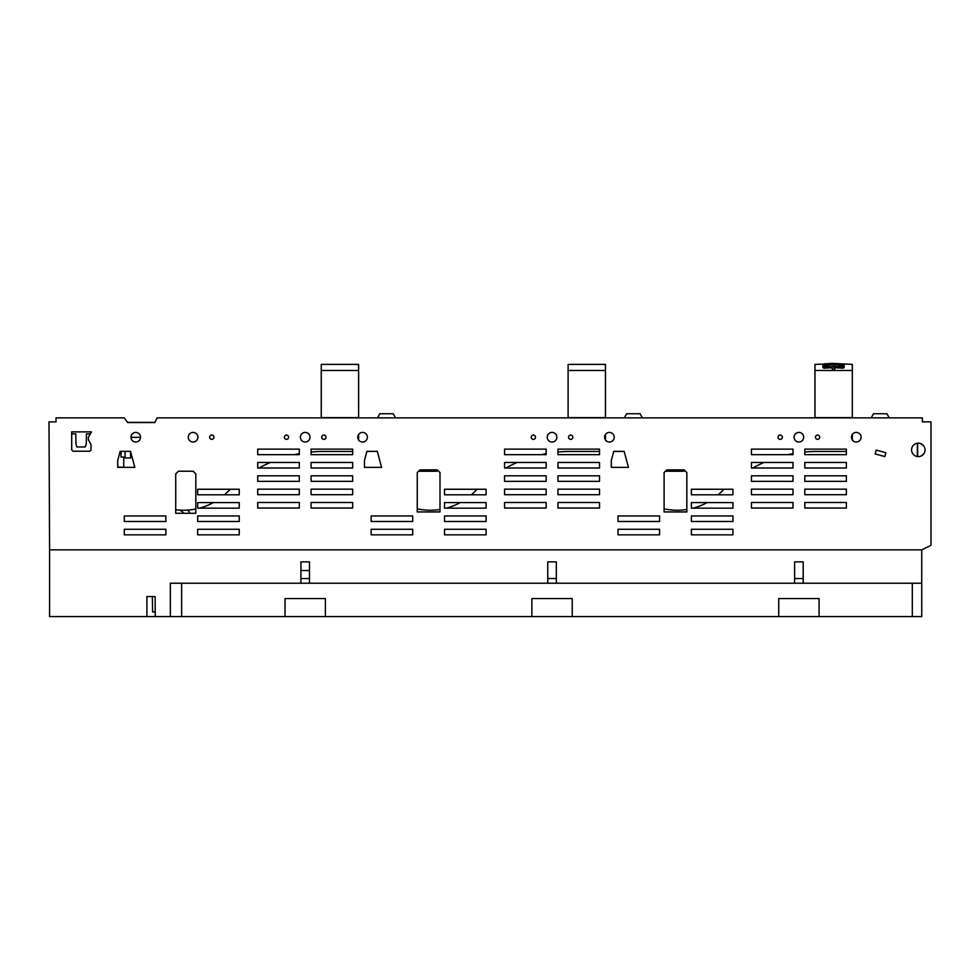 <?xml version="1.0" encoding="UTF-8"?>
<svg xmlns="http://www.w3.org/2000/svg" width="980" height="980" viewBox="0 0 980 980"><rect width="100%" height="100%" fill="white"/><g stroke="black" fill="none" stroke-linecap="round" stroke-linejoin="round"><path stroke-width="1.47" d="M117.722 466.958L123.725 467.374L123.725 457.917L130.732 457.917L130.732 452.074M133.182 422.392L147.625 422.392M117.698 467.374L117.698 460.527L120.16 451.339L130.536 451.339L134.824 467.374L117.698 467.374L117.698 460.527L120.16 451.339L121.055 451.339L121.055 457.06L125.06 457.06L125.06 451.339L130.389 451.339L130.732 457.917M152.329 596.551L152.598 611.9L155.22 611.9M155.257 616.567L155.085 596.551L146.902 596.551L146.902 616.567L49.588 616.567L49.588 549.854L921.739 549.854L921.739 583.21L803.196 583.21L803.196 561.859L794.609 561.859L794.609 583.21L556.334 583.21L556.334 561.859L547.759 561.859L547.759 583.21L309.484 583.21L309.484 561.859L300.909 561.859L300.909 583.21L170.349 583.21L170.349 616.567L146.902 616.567M921.739 583.21L921.739 616.567L912.319 616.567L912.319 583.21M309.484 578.543L300.909 578.543M556.334 578.543L547.759 578.543M803.196 578.543L794.609 578.543M556.334 561.859L547.759 561.859M803.196 561.859L794.609 561.859M309.484 561.859L300.909 561.859M181.643 583.21L181.643 616.567L912.319 616.567M181.643 616.567L170.349 616.567M547.759 583.21L556.334 583.21M300.909 583.21L309.484 583.21M794.609 583.21L803.196 583.21M325.372 616.567L325.372 598.56L285.021 598.56L285.021 616.567M572.222 616.567L572.222 598.56L531.87 598.56L531.87 616.567M819.072 616.567L819.072 598.56L778.733 598.56L778.733 616.567M179.561 510.102L180.479 510.568A8.011 8.011 90 0 1 183.677 513.275L175.726 513.275L175.726 509.747A62.267 62.267 0 0 0 195.816 509L195.816 513.275L189.642 513.275A13.34 13.34 90 0 0 187.952 510.066M309.484 570.532L300.909 570.532M179.218 510.078L180.663 510.163M665.432 471.245L666.804 469.873L684.15 469.873L683.844 471.245L665.432 471.245L683.415 471.245M664.097 508.841A62.267 62.267 0 0 0 686.845 509.478L686.845 511.94L664.097 511.94L664.097 508.841M693.154 508.155A62.267 62.267 0 0 0 707.058 502.605L732.954 502.605L732.954 508.155L693.154 508.155M718.217 494.802A62.267 62.267 0 0 0 721.635 491.58A133.954 133.954 0 0 1 723.963 489.253L732.954 489.253L732.954 494.802L718.217 494.802M817.247 451.449A133.954 133.954 0 0 0 804.801 452.025L804.801 454.671L846.377 454.671L846.377 451.449L817.247 451.449M793.004 453.654A133.954 133.954 0 0 0 788.043 454.671L793.004 454.671L793.004 453.654M764.045 462.462A133.954 133.954 0 0 0 752.714 468.011L793.004 468.011L793.004 462.462L764.045 462.462M871.208 417.872L873.523 413.744L886.912 413.744L889.264 417.872M418.57 471.245L419.942 469.873L437.288 469.873L436.994 471.245L418.57 471.245L436.566 471.245M417.247 508.841A62.267 62.267 0 0 0 439.996 509.478L439.996 511.94L417.247 511.94L417.247 508.841M446.292 508.155A62.267 62.267 0 0 0 460.196 502.605L486.105 502.605L486.105 508.155L446.292 508.155M471.368 494.802A62.267 62.267 0 0 0 474.786 491.58A133.954 133.954 0 0 1 477.113 489.253L486.105 489.253L486.105 494.802L471.368 494.802M570.385 451.449A133.954 133.954 0 0 0 557.951 452.025L557.951 454.671L599.527 454.671L599.527 451.449L570.385 451.449M546.154 453.654A133.954 133.954 0 0 0 541.193 454.671L546.154 454.671L546.154 453.654M517.183 462.462A133.954 133.954 0 0 0 505.864 468.011L546.154 468.011L546.142 462.462L517.183 462.462M622.986 451.449L613.75 451.449L611.312 460.527L613.774 451.339L624.15 451.339L628.45 467.374L611.312 467.374L611.312 460.527L611.312 467.374L628.45 467.374L624.15 451.339L622.986 451.449M624.358 417.872L626.673 413.744L640.062 413.744L642.402 417.872M568.106 417.872L568.106 364.389L605.456 364.389L605.456 417.872M605.456 434.483L605.456 439.947M61.703 417.872L124.288 417.872L127.657 422.552L154.803 422.552L157.18 417.872L922.388 417.872L922.388 421.878L931 421.878L931 545.333L921.739 549.854M352.665 502.495L311.089 502.495L352.665 502.495L352.665 508.044L352.665 502.495M311.101 508.044L352.665 508.044L311.101 508.044L311.089 502.495L311.101 508.044M165.865 521.495L165.865 515.946L124.288 515.946L165.865 515.946L165.865 521.495L124.288 521.495L124.288 515.946L124.288 521.495L165.865 521.495M165.865 534.835L165.865 529.286L124.288 529.286L165.865 529.286L165.865 534.835L124.288 534.835L124.288 529.286L124.288 534.835L165.865 534.835M239.255 534.835L239.243 529.286L197.678 529.286L239.243 529.286L239.255 534.835L197.678 534.835L197.678 529.286L197.678 534.835L239.255 534.835M239.255 494.802L239.243 489.253L230.263 489.253A133.954 133.954 0 0 0 227.924 491.58A62.267 62.267 0 0 1 224.506 494.802L239.255 494.802L239.243 489.253L197.678 489.253L197.678 494.802L239.255 494.802M239.255 508.155L239.243 502.605L213.346 502.605A62.267 62.267 0 0 1 199.442 508.155L239.255 508.155L239.243 502.605L197.678 502.605L197.678 508.155L239.255 508.155M239.255 521.495L239.243 515.946L197.678 515.946L239.243 515.946L239.255 521.495L197.678 521.495L197.678 515.946L197.678 521.495L239.255 521.495M294.331 454.671L299.292 454.671L299.292 453.654A133.954 133.954 0 0 0 294.331 454.671M259.002 468.011L299.292 468.011L299.292 462.462L270.333 462.462A133.954 133.954 0 0 0 259.002 468.011M257.728 481.352L299.292 481.352L299.292 475.802L257.716 475.802L257.728 481.352L299.292 481.352L299.292 475.802L257.716 475.802L257.728 481.352M299.292 494.704L299.292 489.155L257.716 489.155L299.292 489.155L299.292 494.704L257.728 494.704L257.716 489.155L257.728 494.704L299.292 494.704M311.101 494.704L352.665 494.704L352.665 489.155L311.089 489.155L311.101 494.704L352.665 494.704L352.665 489.155L311.089 489.155L311.101 494.704M311.101 481.352L352.665 481.352L352.665 475.802L311.089 475.802L311.101 481.352L352.665 481.352L352.665 475.802L311.089 475.802L311.101 481.352M311.101 468.011L352.665 468.011L352.665 462.462L311.089 462.462L311.101 468.011L352.665 468.011L352.665 462.462L311.089 462.462L311.101 468.011M311.101 454.671L352.665 454.671L352.665 451.449L323.535 451.449A133.954 133.954 0 0 0 311.089 452.025L311.101 454.671L352.665 454.671L352.665 449.122L311.089 449.122L311.101 454.671M257.728 508.044L299.292 508.044L299.292 502.495L257.716 502.495L299.292 502.495L299.292 508.044L257.728 508.044L257.716 502.495L257.728 508.044M412.715 521.495L412.715 515.946L371.138 515.946L412.715 515.946L412.715 521.495L371.138 521.495L371.138 515.946L371.138 521.495L412.715 521.495M412.715 534.835L412.715 529.286L371.138 529.286L412.715 529.286L412.715 534.835L371.138 534.835L371.138 529.286L371.138 534.835L412.715 534.835M486.105 534.835L486.105 529.286L444.528 529.286L486.105 529.286L486.105 534.835L444.528 534.835L444.528 529.286L444.528 534.835L486.105 534.835M486.105 521.495L486.105 515.946L444.528 515.946L486.105 515.946L486.105 521.495L444.528 521.495L444.528 515.946L444.528 521.495L486.105 521.495M504.577 508.044L546.154 508.044L546.142 502.495L504.565 502.495L504.577 508.044L546.154 508.044L546.142 502.495L504.565 502.495L504.577 508.044M546.154 494.704L546.142 489.155L504.565 489.155L546.142 489.155L546.154 494.704L504.577 494.704L504.565 489.155L504.577 494.704L546.154 494.704M504.577 481.352L546.154 481.352L546.142 475.802L504.565 475.802L504.577 481.352L546.154 481.352L546.142 475.802L504.565 475.802L504.577 481.352M557.951 508.044L599.527 508.044L599.515 502.495L557.951 502.495L557.951 508.044L599.527 508.044L599.515 502.495L557.951 502.495L557.951 508.044M557.951 494.704L599.527 494.704L599.515 489.155L557.951 489.155L557.951 494.704L599.527 494.704L599.515 489.155L557.951 489.155L557.951 494.704M557.951 481.352L599.527 481.352L599.515 475.802L557.951 475.802L557.951 481.352L599.527 481.352L599.515 475.802L557.951 475.802L557.951 481.352M599.527 468.011L599.515 462.462L557.951 462.462L557.951 468.011L599.527 468.011L599.515 462.462L557.951 462.462L557.951 466.015A1.997 1.997 0 0 0 559.948 468.011L599.527 468.011M659.564 521.495L659.564 515.946L617.988 515.946L659.564 515.946L659.564 521.495L618 521.495L617.988 515.946L618 521.495L659.564 521.495M659.564 534.835L659.564 529.286L617.988 529.286L659.564 529.286L659.564 534.835L618 534.835L617.988 529.286L618 534.835L659.564 534.835M732.954 534.835L732.954 529.286L691.378 529.286L732.954 529.286L732.954 534.835L691.378 534.835L691.378 529.286L691.378 534.835L732.954 534.835M732.954 521.495L732.954 515.946L691.378 515.946L732.954 515.946L732.954 521.495L691.378 521.495L691.378 515.946L691.378 521.495L732.954 521.495M91.017 444.687L90.969 450.237L89.682 451.216L73.035 451.216L71.699 449.881L71.699 431.886L91.495 431.886L88.347 437.35L88.347 439.714L91.017 444.687L90.969 450.237L89.682 451.216L73.035 451.216L71.699 449.881L71.699 433.846L75.779 433.846L75.999 444.553L77.028 446.978L85.15 446.978L86.277 444.271L85.15 446.978M178.434 471.209L181.508 471.245L178.434 471.209L175.726 473.916L175.726 513.275L195.816 513.275L195.816 473.916L193.109 471.209L178.434 471.209M178.397 471.245L189.716 471.245M376.32 451.339L377.3 451.339L381.588 467.374L364.462 467.374L364.462 460.527L366.888 451.449L376.32 451.339M885.859 452.687L876.194 450.102L875.164 453.961L884.83 456.558L885.859 452.687L876.194 450.102L875.164 453.961L884.83 456.558L885.859 452.687M793.004 502.495L751.427 502.495L751.427 508.044L793.004 508.044L793.004 502.495L751.427 502.495L751.427 508.044L793.004 508.044L793.004 502.495M793.004 494.704L793.004 489.155L751.427 489.155L793.004 489.155L793.004 494.704L751.427 494.704L751.427 489.155L751.427 494.704L793.004 494.704M793.004 475.802L751.427 475.802L751.427 481.352L793.004 481.352L793.004 475.802L751.427 475.802L751.427 481.352L793.004 481.352L793.004 475.802M846.377 502.495L804.801 502.495L804.801 508.044L846.377 508.044L846.377 502.495L804.801 502.495L804.801 508.044L846.377 508.044L846.377 502.495M804.801 494.704L846.377 494.704L846.377 489.155L804.801 489.155L804.801 494.704L846.377 494.704L846.377 489.155L804.801 489.155L804.801 494.704M846.377 475.802L804.801 475.802L804.801 481.352L846.377 481.352L846.377 475.802L804.801 475.802L804.801 481.352L846.377 481.352L846.377 475.802M804.801 468.011L846.377 468.011L846.377 462.462L804.801 462.462L804.801 468.011L846.377 468.011L846.377 462.462L804.801 462.462L804.801 468.011M568.106 370.489L605.456 370.489M568.106 417.639L605.456 417.639M568.106 417.762L605.456 417.762M614.227 437.215A4.802 4.802 0 0 0 609.413 432.413A4.802 4.802 0 0 0 604.611 437.215A4.802 4.802 0 0 0 609.413 442.029A4.802 4.802 0 0 0 614.227 437.215M321.244 417.872L321.244 364.389L358.607 364.389L358.607 417.872M358.607 434.483L358.607 439.947M124.288 417.872L56.007 417.872L56.007 421.878L49 421.878L49.588 549.854M844.074 364.156L844.209 367.402L843.266 368.174L834.862 367.745L842.212 367.427L834.887 366.961L842.236 367.01L824.829 367.01L832.192 366.961L824.866 367.427L832.204 367.745L824.266 368.174L822.857 367.402L823.335 364.327L833.539 363.433L852.318 364.389L852.318 417.872M852.318 434.483L852.318 439.947M822.857 365.283L823.004 364.156L814.956 364.389L814.956 417.872M917.378 456.558L917.378 443.217L917.378 456.558M321.244 417.762L358.607 417.762M130.94 437.227A4.802 4.802 0 0 0 135.73 442.017A4.802 4.802 0 0 0 140.532 437.227A4.802 4.802 0 0 0 135.73 432.425A4.802 4.802 0 0 0 130.94 437.227M547.232 437.215A4.802 4.802 0 0 0 552.034 442.029A4.802 4.802 0 0 0 556.848 437.215A4.802 4.802 0 0 0 552.034 432.413A4.802 4.802 0 0 0 547.232 437.215M568.584 437.215A2.131 2.131 0 0 0 570.715 439.346A2.131 2.131 0 0 0 572.847 437.215A2.131 2.131 0 0 0 570.715 435.083A2.131 2.131 0 0 0 568.584 437.215M778.059 437.227A2.144 2.144 0 0 0 780.202 439.371A2.144 2.144 0 0 0 782.346 437.227A2.144 2.144 0 0 0 780.202 435.083A2.144 2.144 0 0 0 778.059 437.227M794.094 437.215A4.802 4.802 0 0 0 798.896 442.017A4.802 4.802 0 0 0 803.698 437.215A4.802 4.802 0 0 0 798.896 432.413A4.802 4.802 0 0 0 794.094 437.215M815.433 437.215A2.131 2.131 0 0 0 817.565 439.346A2.131 2.131 0 0 0 819.709 437.215A2.131 2.131 0 0 0 817.565 435.083A2.131 2.131 0 0 0 815.433 437.215M851.461 437.215A4.802 4.802 0 0 0 856.275 442.029A4.802 4.802 0 0 0 861.077 437.215A4.802 4.802 0 0 0 856.275 432.413A4.802 4.802 0 0 0 851.461 437.215M911.584 449.881A6.738 6.738 0 0 0 918.321 456.619A6.738 6.738 0 0 0 925.059 449.881A6.738 6.738 0 0 0 918.321 443.156A6.738 6.738 0 0 0 911.584 449.881M804.801 454.671L846.377 454.671L846.377 449.122L804.801 449.122L804.801 454.671M751.427 454.671L793.004 454.671L793.004 449.122L751.427 449.122L751.427 454.671M751.427 468.011L793.004 468.011L793.004 462.462L751.427 462.462L751.427 468.011M666.804 469.873L684.15 469.873L686.845 472.581L686.845 511.94L664.097 511.94L664.097 472.581L666.804 469.873M377.3 451.339L381.588 467.374L364.462 467.374L364.462 460.527L366.924 451.339L377.3 451.339M419.942 469.873L437.288 469.873L439.996 472.581L439.996 511.94L417.247 511.94L417.247 472.581L419.942 469.873M691.378 494.802L691.378 489.253L732.954 489.253L732.954 494.802L691.378 494.802M691.378 508.155L691.378 502.605L732.954 502.605L732.954 508.155L691.378 508.155M557.951 454.671L599.527 454.671L599.515 449.122L557.951 449.122L557.951 454.671M504.577 454.671L546.154 454.671L546.142 449.122L504.565 449.122L504.577 454.671M504.577 468.011L546.154 468.011L546.142 462.462L504.565 462.462L504.577 468.011M444.528 494.802L444.528 489.253L486.105 489.253L486.105 494.802L444.528 494.802M444.528 508.155L444.528 502.605L486.105 502.605L486.105 508.155L444.528 508.155M257.728 468.011L299.292 468.011L299.292 462.462L257.716 462.462L257.728 468.011M257.728 454.671L299.292 454.671L299.292 449.122L257.716 449.122L257.728 454.671M531.209 437.227A2.144 2.144 0 0 0 533.353 439.371A2.144 2.144 0 0 0 535.484 437.227A2.144 2.144 0 0 0 533.353 435.083A2.144 2.144 0 0 0 531.209 437.227M357.761 437.215A4.802 4.802 0 0 0 362.563 442.029A4.802 4.802 0 0 0 367.365 437.215A4.802 4.802 0 0 0 362.563 432.413A4.802 4.802 0 0 0 357.761 437.215M321.71 437.227A2.144 2.144 0 0 0 323.853 439.371A2.144 2.144 0 0 0 325.997 437.227A2.144 2.144 0 0 0 323.853 435.083A2.144 2.144 0 0 0 321.71 437.227M300.382 437.215A4.802 4.802 0 0 0 305.184 442.029A4.802 4.802 0 0 0 309.986 437.215A4.802 4.802 0 0 0 305.184 432.413A4.802 4.802 0 0 0 300.382 437.215M284.372 437.215A2.131 2.131 0 0 0 286.503 439.346A2.131 2.131 0 0 0 288.635 437.215A2.131 2.131 0 0 0 286.503 435.083A2.131 2.131 0 0 0 284.372 437.215M209.659 437.215A2.131 2.131 0 0 0 211.79 439.346A2.131 2.131 0 0 0 213.922 437.215A2.131 2.131 0 0 0 211.79 435.083A2.131 2.131 0 0 0 209.659 437.215M188.295 437.215A4.802 4.802 0 0 0 193.097 442.017A4.802 4.802 0 0 0 197.899 437.215A4.802 4.802 0 0 0 193.097 432.425A4.802 4.802 0 0 0 188.295 437.215M814.956 417.762L852.318 417.762M917.648 443.18L917.648 456.582M921.445 455.859L923.944 453.593M923.944 446.182L921.445 443.916M321.244 370.489L358.607 370.489M321.244 417.639L358.607 417.639M377.496 417.872L379.824 413.744L393.213 413.744L395.553 417.872M56.007 421.878L52.369 421.878M814.956 370.489L852.318 370.489M844.16 364.389L844.209 365.197M832.228 368.982L834.85 368.982L834.887 366.888L832.192 366.888L832.228 368.982M822.906 364.389L822.857 365.883M814.956 417.639L852.318 417.639M832.192 366.888L834.887 366.888M843.731 363.984L844.209 364.854M838.843 363.58L843.731 364.327L844.209 365.283M837.9 367.561L834.874 367.463M837.912 367.132L834.874 367.035M829.154 367.132L832.192 367.035M842.175 367.855L842.874 367.488L842.236 367.01L833.539 366.606L824.829 367.01L824.205 367.488L824.903 367.855L832.204 367.463M842.212 367.365L828.223 366.581L824.829 367.01L823.8 368.174L822.857 367.329L823.004 364.156M823.8 368.174L822.98 367.463L823.335 365.344L833.539 364.793L833.539 363.776L838.843 363.923L838.843 364.94L843.731 365.344L844.074 366.973L844.209 365.883M844.074 365.516L844.209 367.329L842.776 367.892L843.155 367.059L842.261 366.839L833.539 366.422L833.539 364.781L838.843 364.94L844.074 366.973L843.266 368.174L842.212 367.427M829.178 367.561L824.927 368.137L824.29 367.892L824.866 367.427M833.539 366.888L828.223 366.581L828.223 363.58L823.335 363.984M130.94 437.35L140.532 437.35M86.448 433.883L86.277 444.271L86.448 433.883L90.356 433.883M838.843 366.581L838.843 364.94L844.074 366.973L843.266 368.174M828.223 366.581L824.866 367.365M824.266 368.174L823.127 367.402L824.903 367.855M823.127 367.402L824.817 366.839L822.857 367.329L823.004 365.516M833.539 363.433L828.223 363.58M127.547 422.392L154.877 422.392M75.779 433.846L75.999 444.553M843.939 367.488L842.812 368.174M843.155 367.059L838.843 364.94L843.547 366.875M842.996 366.875L842.261 366.839M179.487 510.102L180.479 510.568M828.223 364.94L824.817 366.839L823.335 365.344"/></g></svg>
